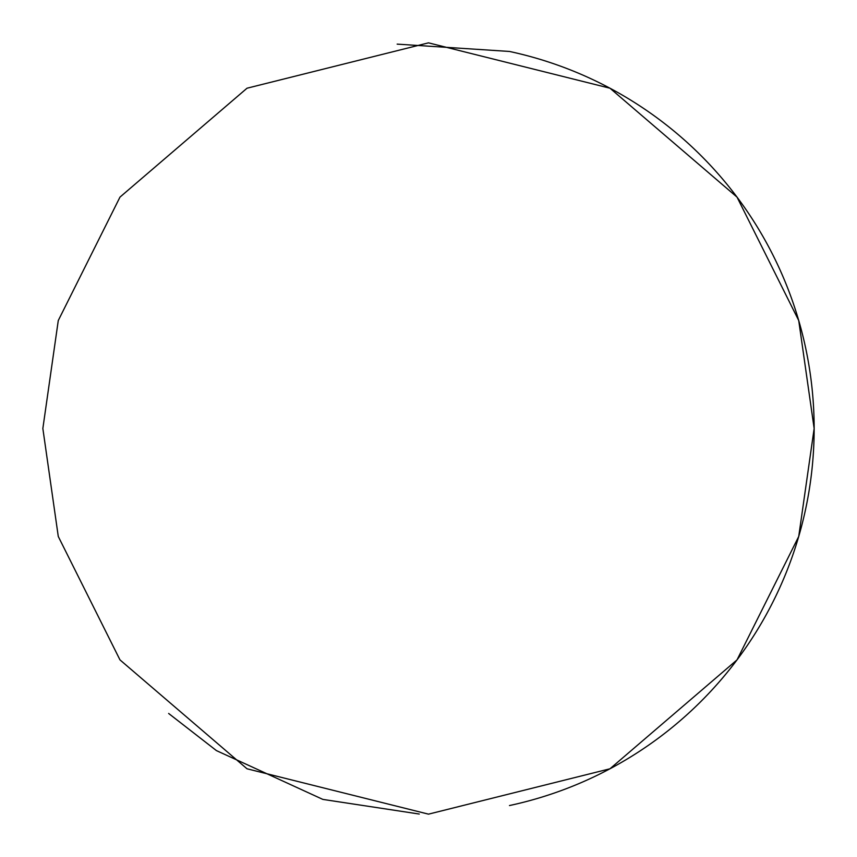 <?xml version="1.0" encoding="UTF-8"?>
<svg xmlns="http://www.w3.org/2000/svg" width="857" height="857" viewBox="0 0 857 857"><rect width="100%" height="100%" fill="white"/><g stroke="black" fill="none" stroke-linecap="round" stroke-linejoin="round"><path stroke-width="1.29" d="M397.155 44.125L509.487 51.452A385.65 385.65 0 0 1 814.15 428.5L798.724 536.482L737.02 659.89L609.98 768.783L428.5 814.15L247.02 768.783L119.98 659.89L58.276 536.482L42.85 428.5L58.276 320.518L119.98 197.11L247.02 88.217L428.5 42.85L609.98 88.217L737.02 197.11L798.724 320.518L814.15 428.5A385.65 385.65 0 0 1 509.487 805.548M419.266 814.043L322.853 799.399L216.414 750.593L168.647 713.463"/></g></svg>
